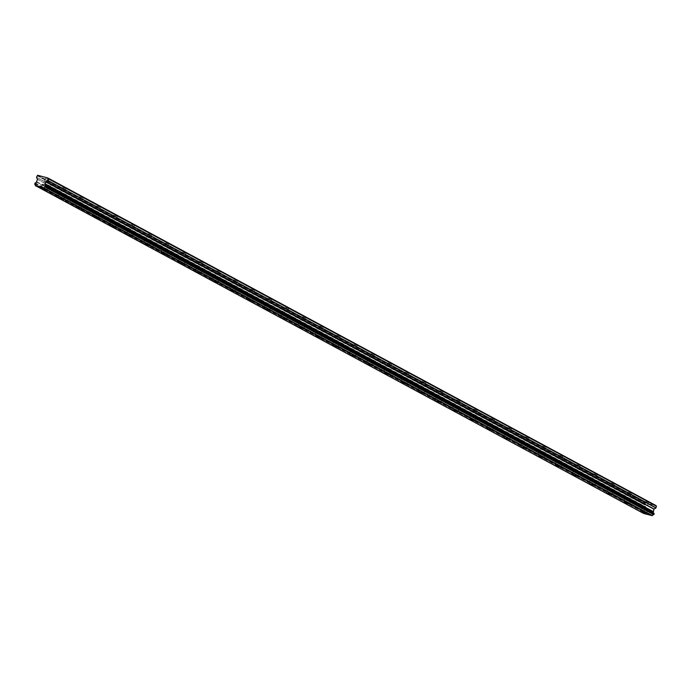 <?xml version="1.0" encoding="UTF-8"?>
<svg xmlns="http://www.w3.org/2000/svg" width="691" height="691" viewBox="0 0 691 691"><rect width="100%" height="100%" fill="white"/><g stroke="black" fill="none" stroke-linecap="round" stroke-linejoin="round"><path stroke-width="0.52" stroke-dasharray="3.46 2.59" d="M646.569 508.533L643.088 507.548L646.569 508.533M648.417 502.4L644.945 501.416L648.417 502.4M46.858 185.499L43.378 184.514L46.858 185.499M48.707 179.366L45.226 178.382L48.707 179.366M63.987 194.732L60.514 193.739L63.987 194.732M65.844 188.6L62.363 187.615L65.844 188.6M81.123 203.957L77.642 202.973L81.123 203.957M82.972 197.825L79.5 196.84L82.972 197.825M98.26 213.191L94.779 212.197L98.26 213.191M100.109 207.058L96.636 206.073L100.109 207.058M115.397 222.416L111.916 221.431L115.397 222.416M117.245 216.283L113.765 215.298L117.245 216.283M132.525 231.649L129.053 230.664L132.525 231.649M134.382 225.516L130.901 224.532L134.382 225.516M149.662 240.874L146.181 239.889L149.662 240.874M151.51 234.75L148.038 233.757L151.51 234.75M166.799 250.107L163.318 249.123L166.799 250.107M168.647 243.975L165.175 242.99L168.647 243.975M183.936 259.332L180.455 258.348L183.936 259.332M185.784 253.208L182.303 252.215L185.784 253.208M201.064 268.566L197.591 267.581L201.064 268.566M202.921 262.433L199.44 261.448L202.921 262.433M218.201 277.799L214.72 276.806L218.201 277.799M220.049 271.667L216.577 270.673L220.049 271.667M235.337 287.024L231.856 286.039L235.337 287.024M237.186 280.892L233.713 279.907L237.186 280.892M252.474 296.258L248.993 295.264L252.474 296.258M254.323 290.125L250.842 289.14L254.323 290.125M269.602 305.482L266.13 304.498L269.602 305.482M271.459 299.35L267.978 298.365L271.459 299.35M286.739 314.716L283.258 313.723L286.739 314.716M288.588 308.583L285.115 307.599L288.588 308.583M303.876 323.941L300.395 322.956L303.876 323.941M305.724 317.808L302.252 316.824L305.724 317.808M321.013 333.174L317.532 332.19L321.013 333.174M322.861 327.042L319.38 326.057L322.861 327.042M338.141 342.399L334.669 341.414L338.141 342.399M339.998 336.275L336.517 335.282L339.998 336.275M355.278 351.633L351.797 350.648L355.278 351.633M357.126 345.5L353.654 344.515L357.126 345.5M372.414 360.857L368.934 359.873L372.414 360.857M374.263 354.733L370.791 353.74L374.263 354.733M389.551 370.091L386.07 369.106L389.551 370.091M391.4 363.958L387.919 362.974L391.4 363.958M406.679 379.324L403.207 378.331L406.679 379.324M408.536 373.192L405.056 372.199L408.536 373.192M423.816 388.549L420.335 387.565L423.816 388.549M425.665 382.417L422.192 381.432L425.665 382.417M440.953 397.783L437.472 396.789L440.953 397.783M442.801 391.65L439.329 390.657L442.801 391.65M458.09 407.008L454.609 406.023L458.09 407.008M459.938 400.875L456.457 399.89L459.938 400.875M475.218 416.241L471.746 415.248L475.218 416.241M477.075 410.108L473.594 409.124L477.075 410.108M492.355 425.466L488.874 424.481L492.355 425.466M494.203 419.333L490.731 418.349L494.203 419.333M509.492 434.699L506.011 433.706L509.492 434.699M511.34 428.567L507.868 427.582L511.34 428.567M526.628 443.924L523.147 442.94L526.628 443.924M528.477 437.8L524.996 436.807L528.477 437.8M543.757 453.158L540.284 452.173L543.757 453.158M545.614 447.025L542.133 446.041L545.614 447.025M560.893 462.383L557.412 461.398L560.893 462.383M562.742 456.259L559.269 455.265L562.742 456.259M578.03 471.616L574.549 470.631L578.03 471.616M579.879 465.484L576.406 464.499L579.879 465.484M595.167 480.85L591.686 479.856L595.167 480.85M597.015 474.717L593.534 473.724L597.015 474.717M612.295 490.074L608.823 489.09L612.295 490.074M614.152 483.942L610.671 482.957L614.152 483.942M629.432 499.308L625.951 498.315L629.432 499.308M631.28 493.175L627.808 492.182L631.28 493.175M642.086 507.349L647.882 508.991L642.086 507.349M42.376 184.316L48.171 185.957L42.376 184.316M59.512 193.54L65.308 195.19L59.512 193.54M76.641 202.774L82.445 204.424L76.641 202.774M93.777 212.007L99.573 213.649L93.777 212.007M110.914 221.232L116.71 222.882L110.914 221.232M128.051 230.466L133.847 232.107L128.051 230.466M145.179 239.691L150.984 241.34L145.179 239.691M162.316 248.924L168.112 250.565L162.316 248.924M179.453 258.149L185.248 259.799L179.453 258.149M196.589 267.382L202.385 269.024L196.589 267.382M213.718 276.607L219.522 278.257L213.718 276.607M230.854 285.841L236.65 287.482L230.854 285.841M247.991 295.066L253.787 296.715L247.991 295.066M265.128 304.299L270.924 305.94L265.128 304.299M282.256 313.533L288.061 315.174L282.256 313.533M299.393 322.757L305.189 324.407L299.393 322.757M316.53 331.991L322.326 333.632L316.53 331.991M333.667 341.216L339.462 342.866L333.667 341.216M350.795 350.449L356.599 352.09L350.795 350.449M367.932 359.674L373.727 361.324L367.932 359.674M385.068 368.908L390.864 370.549L385.068 368.908M402.205 378.132L408.001 379.782L402.205 378.132M419.333 387.366L425.138 389.007L419.333 387.366M436.47 396.591L442.266 398.241L436.47 396.591M453.607 405.824L459.403 407.465L453.607 405.824M470.744 415.049L476.54 416.699L470.744 415.049M487.872 424.283L493.676 425.932L487.872 424.283M505.009 433.516L510.804 435.157L505.009 433.516M522.146 442.741L527.941 444.391L522.146 442.741M539.282 451.974L545.078 453.616L539.282 451.974M556.419 461.199L562.215 462.849L556.419 461.199M573.547 470.433L579.343 472.074L573.547 470.433M590.684 479.658L596.48 481.307L590.684 479.658M607.821 488.891L613.617 490.532L607.821 488.891M624.958 498.116L630.753 499.766L624.958 498.116M35.353 185.585L643.632 513.232L35.371 185.741M37.677 175.281L645.955 502.927L656.087 505.605M34.602 184.169L643.019 512.005A1.192 1.097 118.3 0 1 643.632 513.232M642.88 511.824L643.243 510.64L34.965 182.994M36.519 181.966L644.686 509.751A1.192 1.097 118.3 0 1 643.451 510.554L643.243 510.64M644.798 509.613L645.757 507.021L644.815 505.026L36.537 177.371M37.064 175.635L645.351 503.281L644.815 505.026M645.351 503.281L645.852 502.979L37.573 175.333M643.019 512.005L34.887 184.437L642.993 511.988M644.686 509.751L36.407 182.104M36.519 177.19L644.807 504.836M645.247 503.35L36.968 175.704M642.829 511.375L34.55 183.728M34.662 183.348L642.941 510.995M35.172 182.899L643.451 510.554M36.761 181.742L645.04 509.388M645.757 507.021L37.478 179.375M37.461 179.185L645.74 506.831M36.649 181.888L644.928 509.535M648.538 502.504L646.69 508.636M48.828 179.47L46.971 185.603M65.956 188.695L64.108 194.827M83.093 197.928L81.244 204.061M100.23 207.153L98.381 213.286M117.366 216.387L115.509 222.519M134.495 225.612L132.646 231.744M151.631 234.845L149.783 240.978M168.768 244.078L166.92 250.202M185.905 253.303L184.048 259.436M203.033 262.537L201.185 268.661M220.17 271.762L218.321 277.894M237.307 280.995L235.458 287.128M254.443 290.22L252.586 296.353M271.572 299.453L269.723 305.586M288.708 308.678L286.86 314.811M305.845 317.912L303.997 324.044M322.982 327.137L321.125 333.269M340.11 336.37L338.262 342.503M357.247 345.595L355.399 351.728M374.384 354.829L372.535 360.961M391.521 364.062L389.664 370.186M408.649 373.287L406.8 379.419M425.786 382.52L423.937 388.644M442.922 391.745L441.074 397.878M460.059 400.979L458.202 407.111M477.187 410.204L475.339 416.336M494.324 419.437L492.476 425.57M511.461 428.662L509.613 434.794M528.598 437.895L526.741 444.028M545.726 447.12L543.877 453.253M562.863 456.354L561.014 462.486M579.999 465.587L578.151 471.711M597.136 474.812L595.279 480.945M614.264 484.046L612.416 490.169M631.401 493.27L629.553 499.403M647.882 508.991L646.612 513.214M48.171 185.957L46.902 190.18M65.308 195.19L64.03 199.414M82.445 204.424L81.167 208.639M99.573 213.649L98.303 217.872M116.71 222.882L115.44 227.097M133.847 232.107L132.568 236.331M150.984 241.34L149.705 245.555M168.112 250.565L166.842 254.789M185.248 259.799L183.979 264.014M202.385 269.024L201.107 273.247M219.522 278.257L218.244 282.472M236.65 287.482L235.381 291.706M253.787 296.715L252.517 300.939M270.924 305.94L269.645 310.164M288.061 315.174L286.782 319.397M305.189 324.407L303.919 328.622M322.326 333.632L321.056 337.856M339.462 342.866L338.184 347.081M356.599 352.09L355.321 356.314M373.727 361.324L372.458 365.539M390.864 370.549L389.594 374.772M408.001 379.782L406.723 383.997M425.138 389.007L423.859 393.231M442.266 398.241L440.996 402.456M459.403 407.465L458.133 411.689M476.54 416.699L475.261 420.923M493.676 425.932L492.398 430.148M510.804 435.157L509.535 439.381M527.941 444.391L526.672 448.606M545.078 453.616L543.8 457.839M562.215 462.849L560.937 467.064M579.343 472.074L578.073 476.298M596.48 481.307L595.21 485.523M613.617 490.532L612.338 494.756M630.753 499.766L629.475 503.981M644.945 501.416L643.088 507.548M45.226 178.382L43.378 184.514M62.363 187.615L60.514 193.739M79.5 196.84L77.642 202.973M96.636 206.073L94.779 212.197M113.765 215.298L111.916 221.431M130.901 224.532L129.053 230.664M148.038 233.757L146.181 239.889M165.175 242.99L163.318 249.123M182.303 252.215L180.455 258.348M199.44 261.448L197.591 267.581M216.577 270.673L214.72 276.806M233.713 279.907L231.856 286.039M250.842 289.14L248.993 295.264M267.978 298.365L266.13 304.498M285.115 307.599L283.258 313.723M302.252 316.824L300.395 322.956M319.38 326.057L317.532 332.19M336.517 335.282L334.669 341.414M353.654 344.515L351.797 350.648M370.791 353.74L368.934 359.873M387.919 362.974L386.07 369.106M405.056 372.199L403.207 378.331M422.192 381.432L420.335 387.565M439.329 390.657L437.472 396.789M456.457 399.89L454.609 406.023M473.594 409.124L471.746 415.248M490.731 418.349L488.874 424.481M507.868 427.582L506.011 433.706M524.996 436.807L523.147 442.94M542.133 446.041L540.284 452.173M559.269 455.265L557.412 461.398M576.406 464.499L574.549 470.631M593.534 473.724L591.686 479.856M610.671 482.957L608.823 489.09M627.808 492.182L625.951 498.315M653.876 513.292L45.597 185.646M643.096 512.04L34.818 184.393M641.887 507.185L640.617 511.409M42.177 184.151L40.907 188.375M59.314 193.376L58.035 197.6M76.451 202.61L75.172 206.834M93.579 211.843L92.309 216.058M110.715 221.068L109.446 225.292M127.852 230.302L126.574 234.517M144.989 239.527L143.711 243.75M162.117 248.76L160.848 252.975M179.254 257.985L177.984 262.209M196.391 267.218L195.112 271.433M213.528 276.443L212.249 280.667M230.656 285.677L229.386 289.9M247.793 294.902L246.523 299.125M264.929 304.135L263.651 308.359M282.066 313.369L280.788 317.584M299.194 322.593L297.925 326.817M316.331 331.827L315.061 336.042M333.468 341.052L332.19 345.275M350.605 350.285L349.326 354.5M367.733 359.51L366.463 363.734M384.87 368.744L383.6 372.959M402.007 377.968L400.728 382.192M419.143 387.202L417.865 391.417M436.271 396.427L435.002 400.65M453.408 405.66L452.139 409.884M470.545 414.894L469.267 419.109M487.682 424.119L486.404 428.342M504.81 433.352L503.54 437.567M521.947 442.577L520.677 446.801M539.084 451.81L537.805 456.025M556.22 461.035L554.942 465.259M573.349 470.269L572.079 474.484M590.485 479.494L589.216 483.717M607.622 488.727L606.344 492.942M624.759 497.952L623.481 502.176"/><path stroke-width="1.04" d="M640.816 511.565L646.612 513.214L640.816 511.565M41.097 188.539L46.902 190.18L41.097 188.539M58.234 197.764L64.03 199.414L58.234 197.764M75.371 206.998L81.167 208.639L75.371 206.998M92.508 216.223L98.303 217.872L92.508 216.223M109.636 225.456L115.44 227.097L109.636 225.456M126.773 234.681L132.568 236.331L126.773 234.681M143.909 243.914L149.705 245.555L143.909 243.914M161.046 253.139L166.842 254.789L161.046 253.139M178.174 262.373L183.979 264.014L178.174 262.373M195.311 271.598L201.107 273.247L195.311 271.598M212.448 280.831L218.244 282.472L212.448 280.831M229.585 290.056L235.381 291.706L229.585 290.056M246.713 299.289L252.517 300.939L246.713 299.289M263.85 308.523L269.645 310.164L263.85 308.523M280.987 317.748L286.782 319.397L280.987 317.748M298.123 326.981L303.919 328.622L298.123 326.981M315.251 336.206L321.056 337.856L315.251 336.206M332.388 345.44L338.184 347.081L332.388 345.44M349.525 354.664L355.321 356.314L349.525 354.664M366.662 363.898L372.458 365.539L366.662 363.898M383.79 373.123L389.594 374.772L383.79 373.123M400.927 382.356L406.723 383.997L400.927 382.356M418.064 391.581L423.859 393.231L418.064 391.581M435.2 400.815L440.996 402.456L435.2 400.815M452.329 410.048L458.133 411.689L452.329 410.048M469.465 419.273L475.261 420.923L469.465 419.273M486.602 428.506L492.398 430.148L486.602 428.506M503.739 437.731L509.535 439.381L503.739 437.731M520.867 446.965L526.672 448.606L520.867 446.965M538.004 456.19L543.8 457.839L538.004 456.19M555.141 465.423L560.937 467.064L555.141 465.423M572.278 474.648L578.073 476.298L572.278 474.648M589.406 483.881L595.21 485.523L589.406 483.881M606.543 493.106L612.338 494.756L606.543 493.106M623.679 502.34L629.475 503.981L623.679 502.34M35.44 185.862L43.922 188.004L652.2 515.65L643.718 513.508L35.353 185.585A1.192 1.097 118.3 0 0 34.74 184.359L35.172 182.899A1.192 1.097 118.3 0 0 36.407 182.104L37.478 179.375L36.519 177.19L37.573 175.333A0.475 0.432 118.3 0 1 37.677 175.281L47.809 177.958L656.087 505.605A0.475 0.432 -61.7 0 1 656.148 505.7L48.171 178.667L656.407 506.209M653.798 513.24A1.192 1.097 118.3 0 1 653.349 512.04L653.971 509.198L655.889 507.954L656.45 506.313M654.092 513.508L45.71 185.698L654.092 513.508L654.032 514.337L653.729 514.691L45.235 187.131L653.729 514.691M652.2 515.65L652.304 515.529A1.192 1.097 118.3 0 1 653.522 514.786M653.332 511.876L45.053 184.221L45.692 181.543L47.601 180.299L655.889 507.954M656.001 507.799L47.601 180.299M47.722 180.152L48.171 178.667M48.128 178.563L47.869 178.053A0.475 0.432 -61.7 0 0 47.809 177.958M652.304 515.529L43.922 188.004M44.025 187.874A1.192 1.097 118.3 0 1 45.235 187.131M45.451 187.045L45.805 185.862M45.053 184.221L45.07 184.393A1.192 1.097 118.3 0 0 45.675 185.68L653.971 513.335M47.869 178.053L656.148 505.7M45.07 184.393L653.349 512.04M43.801 188.073L652.079 515.719M654.144 513.957L45.865 186.311M45.753 186.691L654.032 514.337M654.083 509.042L45.805 181.396M45.692 181.543L653.971 509.198M653.254 511.556L44.975 183.91M653.271 511.746L44.993 184.1"/></g></svg>
